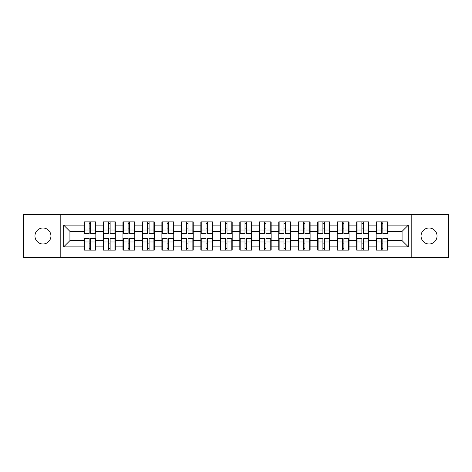 <?xml version="1.0" encoding="UTF-8"?>
<svg xmlns="http://www.w3.org/2000/svg" width="472" height="472" viewBox="0 0 472 472"><rect width="100%" height="100%" fill="white"/><g stroke="black" fill="none" stroke-linecap="round" stroke-linejoin="round"><path stroke-width="0.71" d="M429.048 243.989A7.989 7.989 0 0 1 421.053 236A7.989 7.989 0 0 1 429.048 228.011A7.989 7.989 0 0 1 437.037 236A7.989 7.989 0 0 1 429.048 243.989M42.952 243.989A7.989 7.989 0 0 1 34.963 236A7.989 7.989 0 0 1 42.952 228.011A7.989 7.989 0 0 1 50.946 236A7.989 7.989 0 0 1 42.952 243.989M411.189 257.417L448.4 257.417L448.4 214.583L411.189 214.583L411.189 257.417L60.811 257.417L60.811 214.583L23.6 214.583L23.6 257.417L60.811 257.417M388.025 243.93L387.654 243.93M376.538 243.93L376.166 243.93M376.166 228.07L376.538 228.07M387.654 228.07L388.025 228.07M388.025 226.448L387.654 226.448M376.538 226.448L376.166 226.448M376.166 245.552L376.538 245.552M387.654 245.552L388.025 245.552M368.549 243.93L368.172 243.93M357.062 243.93L356.684 243.93M356.684 228.07L357.062 228.07M368.172 228.07L368.549 228.07M368.549 226.448L368.172 226.448M357.062 226.448L356.684 226.448M356.684 245.552L357.062 245.552M368.172 245.552L368.549 245.552M349.068 243.93L348.696 243.93M337.58 243.93L337.203 243.93M337.203 228.07L337.58 228.07M348.696 228.07L349.068 228.07M349.068 226.448L348.696 226.448M337.58 226.448L337.203 226.448M337.203 245.552L337.58 245.552M348.696 245.552L349.068 245.552M329.586 243.93L329.214 243.93M318.098 243.93L317.727 243.93M317.727 228.07L318.098 228.07M329.214 228.07L329.586 228.07M329.586 226.448L329.214 226.448M318.098 226.448L317.727 226.448M317.727 245.552L318.098 245.552M329.214 245.552L329.586 245.552M310.11 243.93L309.732 243.93M298.623 243.93L298.245 243.93M298.245 228.07L298.623 228.07M309.732 228.07L310.11 228.07M310.11 226.448L309.732 226.448M298.623 226.448L298.245 226.448M298.245 245.552L298.623 245.552M309.732 245.552L310.11 245.552M290.628 243.93L290.256 243.93M279.141 243.93L278.769 243.93M278.769 228.07L279.141 228.07M290.256 228.07L290.628 228.07M290.628 226.448L290.256 226.448M279.141 226.448L278.769 226.448M278.769 245.552L279.141 245.552M290.256 245.552L290.628 245.552M271.152 243.93L270.775 243.93M259.665 243.93L259.287 243.93M259.287 228.07L259.665 228.07M270.775 228.07L271.152 228.07M271.152 226.448L270.775 226.448M259.665 226.448L259.287 226.448M259.287 245.552L259.665 245.552M270.775 245.552L271.152 245.552M251.67 243.93L251.299 243.93M240.183 243.93L239.811 243.93M239.811 228.07L240.183 228.07M251.299 228.07L251.67 228.07M251.67 226.448L251.299 226.448M240.183 226.448L239.811 226.448M239.811 245.552L240.183 245.552M251.299 245.552L251.67 245.552M232.189 243.93L231.817 243.93M220.701 243.93L220.33 243.93M220.33 228.07L220.701 228.07M231.817 228.07L232.189 228.07M232.189 226.448L231.817 226.448M220.701 226.448L220.33 226.448M220.33 245.552L220.701 245.552M231.817 245.552L232.189 245.552M212.713 243.93L212.335 243.93M201.225 243.93L200.848 243.93M200.848 228.07L201.225 228.07M212.335 228.07L212.713 228.07M212.713 226.448L212.335 226.448M201.225 226.448L200.848 226.448M200.848 245.552L201.225 245.552M212.335 245.552L212.713 245.552M193.231 243.93L192.859 243.93M181.744 243.93L181.372 243.93M181.372 228.07L181.744 228.07M192.859 228.07L193.231 228.07M193.231 226.448L192.859 226.448M181.744 226.448L181.372 226.448M181.372 245.552L181.744 245.552M192.859 245.552L193.231 245.552M173.755 243.93L173.377 243.93M162.268 243.93L161.89 243.93M161.89 228.07L162.268 228.07M173.377 228.07L173.755 228.07M173.755 226.448L173.377 226.448M162.268 226.448L161.89 226.448M161.89 245.552L162.268 245.552M173.377 245.552L173.755 245.552M154.273 243.93L153.901 243.93M142.786 243.93L142.414 243.93M142.414 228.07L142.786 228.07M153.901 228.07L154.273 228.07M154.273 226.448L153.901 226.448M142.786 226.448L142.414 226.448M142.414 245.552L142.786 245.552M153.901 245.552L154.273 245.552M134.797 243.93L134.42 243.93M123.304 243.93L122.932 243.93M122.932 228.07L123.304 228.07M134.42 228.07L134.797 228.07M134.797 226.448L134.42 226.448M123.304 226.448L122.932 226.448M122.932 245.552L123.304 245.552M134.42 245.552L134.797 245.552M115.315 243.93L114.938 243.93M103.828 243.93L103.451 243.93M103.451 228.07L103.828 228.07M114.938 228.07L115.315 228.07M115.315 226.448L114.938 226.448M103.828 226.448L103.451 226.448M103.451 245.552L103.828 245.552M114.938 245.552L115.315 245.552M411.189 214.583L60.811 214.583M402.073 240.62L402.073 231.38L388.025 231.38L388.025 240.62L402.073 240.62L408.315 246.862L408.315 225.138L388.025 225.138L388.025 221.887L376.166 221.887L376.166 231.38L368.549 231.38L368.549 240.62L376.166 240.62L376.166 231.38M408.315 246.862L388.025 246.862L388.025 250.113L376.166 250.113L376.166 246.862L368.549 246.862L368.549 250.113L356.684 250.113L356.684 246.862L349.068 246.862L349.068 250.113L337.203 250.113L337.203 246.862L329.586 246.862L329.586 250.113L317.727 250.113L317.727 246.862L310.11 246.862L310.11 250.113L298.245 250.113L298.245 246.862L290.628 246.862L290.628 250.113L278.769 250.113L278.769 246.862L271.152 246.862L271.152 250.113L259.287 250.113L259.287 246.862L251.67 246.862L251.67 250.113L239.811 250.113L239.811 246.862L232.189 246.862L232.189 250.113L220.33 250.113L220.33 246.862L212.713 246.862L212.713 250.113L200.848 250.113L200.848 246.862L193.231 246.862L193.231 250.113L181.372 250.113L181.372 246.862L173.755 246.862L173.755 250.113L161.89 250.113L161.89 246.862L154.273 246.862L154.273 250.113L142.414 250.113L142.414 246.862L134.797 246.862L134.797 250.113L122.932 250.113L122.932 246.862L115.315 246.862L115.315 250.113L103.451 250.113L103.451 246.862L95.834 246.862L95.834 250.113L83.975 250.113L83.975 246.862L63.685 246.862L63.685 225.138L83.975 225.138L83.975 231.38L69.927 231.38L69.927 240.62L83.975 240.62L83.975 231.38M376.166 225.138L368.549 225.138L368.549 221.887L356.684 221.887L356.684 225.138L349.068 225.138L349.068 221.887L337.203 221.887L337.203 225.138L329.586 225.138L329.586 221.887L317.727 221.887L317.727 225.138L310.11 225.138L310.11 221.887L298.245 221.887L298.245 225.138L290.628 225.138L290.628 221.887L278.769 221.887L278.769 225.138L271.152 225.138L271.152 221.887L259.287 221.887L259.287 225.138L251.67 225.138L251.67 221.887L239.811 221.887L239.811 225.138L232.189 225.138L232.189 221.887L220.33 221.887L220.33 225.138L212.713 225.138L212.713 221.887L200.848 221.887L200.848 225.138L193.231 225.138L193.231 221.887L181.372 221.887L181.372 225.138L173.755 225.138L173.755 221.887L161.89 221.887L161.89 225.138L154.273 225.138L154.273 221.887L142.414 221.887L142.414 225.138L134.797 225.138L134.797 221.887L122.932 221.887L122.932 225.138L115.315 225.138L115.315 221.887L103.451 221.887L103.451 225.138L95.834 225.138L95.834 221.887L83.975 221.887L83.975 225.138M376.166 240.62L376.166 246.862M368.549 240.62L368.549 246.862M368.549 225.138L368.549 231.38M349.068 240.62L356.684 240.62L356.684 231.38L349.068 231.38L349.068 246.862M356.684 240.62L356.684 246.862M356.684 225.138L356.684 231.38M349.068 225.138L349.068 231.38M329.586 240.62L337.203 240.62L337.203 231.38L329.586 231.38L329.586 246.862M337.203 240.62L337.203 246.862M337.203 225.138L337.203 231.38M329.586 225.138L329.586 231.38M310.11 240.62L317.727 240.62L317.727 231.38L310.11 231.38L310.11 246.862M317.727 240.62L317.727 246.862M317.727 225.138L317.727 231.38M310.11 225.138L310.11 231.38M290.628 240.62L298.245 240.62L298.245 231.38L290.628 231.38L290.628 246.862M298.245 240.62L298.245 246.862M298.245 225.138L298.245 231.38M290.628 225.138L290.628 231.38M271.152 240.62L278.769 240.62L278.769 231.38L271.152 231.38L271.152 246.862M278.769 240.62L278.769 246.862M278.769 225.138L278.769 231.38M271.152 225.138L271.152 231.38M251.67 240.62L259.287 240.62L259.287 231.38L251.67 231.38L251.67 246.862M259.287 240.62L259.287 246.862M259.287 225.138L259.287 231.38M251.67 225.138L251.67 231.38M232.189 240.62L239.811 240.62L239.811 231.38L232.189 231.38L232.189 246.862M239.811 240.62L239.811 246.862M239.811 225.138L239.811 231.38M232.189 225.138L232.189 231.38M212.713 240.62L220.33 240.62L220.33 231.38L212.713 231.38L212.713 246.862M220.33 240.62L220.33 246.862M220.33 225.138L220.33 231.38M212.713 225.138L212.713 231.38M193.231 240.62L200.848 240.62L200.848 231.38L193.231 231.38L193.231 246.862M200.848 240.62L200.848 246.862M200.848 225.138L200.848 231.38M193.231 225.138L193.231 231.38M173.755 240.62L181.372 240.62L181.372 231.38L173.755 231.38L173.755 246.862M181.372 240.62L181.372 246.862M181.372 225.138L181.372 231.38M173.755 225.138L173.755 231.38M154.273 240.62L161.89 240.62L161.89 231.38L154.273 231.38L154.273 246.862M161.89 240.62L161.89 246.862M161.89 225.138L161.89 231.38M154.273 225.138L154.273 231.38M134.797 240.62L142.414 240.62L142.414 231.38L134.797 231.38L134.797 246.862M142.414 240.62L142.414 246.862M142.414 225.138L142.414 231.38M134.797 225.138L134.797 231.38M115.315 240.62L122.932 240.62L122.932 231.38L115.315 231.38L115.315 246.862M122.932 240.62L122.932 246.862M122.932 225.138L122.932 231.38M115.315 225.138L115.315 231.38M95.834 240.62L103.451 240.62L103.451 231.38L95.834 231.38L95.834 246.862M103.451 240.62L103.451 246.862M103.451 225.138L103.451 231.38M95.834 225.138L95.834 231.38M95.834 243.93L95.462 243.93M84.346 243.93L83.975 243.93M83.975 228.07L84.346 228.07M95.462 228.07L95.834 228.07M95.834 226.448L95.462 226.448M84.346 226.448L83.975 226.448M83.975 245.552L84.346 245.552M95.462 245.552L95.834 245.552M83.975 240.62L83.975 246.862M69.927 240.62L63.685 246.862M63.685 225.138L69.927 231.38M388.025 240.62L388.025 246.862M388.025 225.138L388.025 231.38M408.315 225.138L402.073 231.38M95.462 221.887L95.462 233.876L90.653 233.876L90.653 221.887M89.155 221.887L89.155 233.876L84.346 233.876L84.346 221.887M89.155 223.516L90.653 223.516M90.653 228.135L89.155 228.135M84.346 250.113L84.346 238.124L89.155 238.124L89.155 250.113M90.653 250.113L90.653 238.124L95.462 238.124L95.462 250.113M90.653 248.484L89.155 248.484M89.155 243.865L90.653 243.865M114.938 221.887L114.938 233.876L110.135 233.876L110.135 221.887M108.637 221.887L108.637 233.876L103.828 233.876L103.828 221.887M108.637 223.516L110.135 223.516M110.135 228.135L108.637 228.135M134.42 221.887L134.42 233.876L129.611 233.876L129.611 221.887M128.113 221.887L128.113 233.876L123.304 233.876L123.304 221.887M128.113 223.516L129.611 223.516M129.611 228.135L128.113 228.135M153.901 221.887L153.901 233.876L149.093 233.876L149.093 221.887M147.594 221.887L147.594 233.876L142.786 233.876L142.786 221.887M147.594 223.516L149.093 223.516M149.093 228.135L147.594 228.135M173.377 221.887L173.377 233.876L168.569 233.876L168.569 221.887M167.07 221.887L167.07 233.876L162.268 233.876L162.268 221.887M167.07 223.516L168.569 223.516M168.569 228.135L167.07 228.135M192.859 221.887L192.859 233.876L188.051 233.876L188.051 221.887M186.552 221.887L186.552 233.876L181.744 233.876L181.744 221.887M186.552 223.516L188.051 223.516M188.051 228.135L186.552 228.135M103.828 250.113L103.828 238.124L108.637 238.124L108.637 250.113M110.135 250.113L110.135 238.124L114.938 238.124L114.938 250.113M110.135 248.484L108.637 248.484M108.637 243.865L110.135 243.865M123.304 250.113L123.304 238.124L128.113 238.124L128.113 250.113M129.611 250.113L129.611 238.124L134.42 238.124L134.42 250.113M129.611 248.484L128.113 248.484M128.113 243.865L129.611 243.865M142.786 250.113L142.786 238.124L147.594 238.124L147.594 250.113M149.093 250.113L149.093 238.124L153.901 238.124L153.901 250.113M149.093 248.484L147.594 248.484M147.594 243.865L149.093 243.865M162.268 250.113L162.268 238.124L167.07 238.124L167.07 250.113M168.569 250.113L168.569 238.124L173.377 238.124L173.377 250.113M168.569 248.484L167.07 248.484M167.07 243.865L168.569 243.865M181.744 250.113L181.744 238.124L186.552 238.124L186.552 250.113M188.051 250.113L188.051 238.124L192.859 238.124L192.859 250.113M188.051 248.484L186.552 248.484M186.552 243.865L188.051 243.865M212.335 221.887L212.335 233.876L207.532 233.876L207.532 221.887M206.034 221.887L206.034 233.876L201.225 233.876L201.225 221.887M206.034 223.516L207.532 223.516M207.532 228.135L206.034 228.135M201.225 250.113L201.225 238.124L206.034 238.124L206.034 250.113M207.532 250.113L207.532 238.124L212.335 238.124L212.335 250.113M207.532 248.484L206.034 248.484M206.034 243.865L207.532 243.865M231.817 221.887L231.817 233.876L227.008 233.876L227.008 221.887M225.51 221.887L225.51 233.876L220.701 233.876L220.701 221.887M225.51 223.516L227.008 223.516M227.008 228.135L225.51 228.135M220.701 250.113L220.701 238.124L225.51 238.124L225.51 250.113M227.008 250.113L227.008 238.124L231.817 238.124L231.817 250.113M227.008 248.484L225.51 248.484M225.51 243.865L227.008 243.865M251.299 221.887L251.299 233.876L246.49 233.876L246.49 221.887M244.992 221.887L244.992 233.876L240.183 233.876L240.183 221.887M244.992 223.516L246.49 223.516M246.49 228.135L244.992 228.135M240.183 250.113L240.183 238.124L244.992 238.124L244.992 250.113M246.49 250.113L246.49 238.124L251.299 238.124L251.299 250.113M246.49 248.484L244.992 248.484M244.992 243.865L246.49 243.865M270.775 221.887L270.775 233.876L265.966 233.876L265.966 221.887M264.467 221.887L264.467 233.876L259.665 233.876L259.665 221.887M264.467 223.516L265.966 223.516M265.966 228.135L264.467 228.135M259.665 250.113L259.665 238.124L264.467 238.124L264.467 250.113M265.966 250.113L265.966 238.124L270.775 238.124L270.775 250.113M265.966 248.484L264.467 248.484M264.467 243.865L265.966 243.865M290.256 221.887L290.256 233.876L285.448 233.876L285.448 221.887M283.949 221.887L283.949 233.876L279.141 233.876L279.141 221.887M283.949 223.516L285.448 223.516M285.448 228.135L283.949 228.135M279.141 250.113L279.141 238.124L283.949 238.124L283.949 250.113M285.448 250.113L285.448 238.124L290.256 238.124L290.256 250.113M285.448 248.484L283.949 248.484M283.949 243.865L285.448 243.865M309.732 221.887L309.732 233.876L304.93 233.876L304.93 221.887M303.431 221.887L303.431 233.876L298.623 233.876L298.623 221.887M303.431 223.516L304.93 223.516M304.93 228.135L303.431 228.135M298.623 250.113L298.623 238.124L303.431 238.124L303.431 250.113M304.93 250.113L304.93 238.124L309.732 238.124L309.732 250.113M304.93 248.484L303.431 248.484M303.431 243.865L304.93 243.865M329.214 221.887L329.214 233.876L324.406 233.876L324.406 221.887M322.907 221.887L322.907 233.876L318.098 233.876L318.098 221.887M322.907 223.516L324.406 223.516M324.406 228.135L322.907 228.135M318.098 250.113L318.098 238.124L322.907 238.124L322.907 250.113M324.406 250.113L324.406 238.124L329.214 238.124L329.214 250.113M324.406 248.484L322.907 248.484M322.907 243.865L324.406 243.865M348.696 221.887L348.696 233.876L343.887 233.876L343.887 221.887M342.389 221.887L342.389 233.876L337.58 233.876L337.58 221.887M342.389 223.516L343.887 223.516M343.887 228.135L342.389 228.135M337.58 250.113L337.58 238.124L342.389 238.124L342.389 250.113M343.887 250.113L343.887 238.124L348.696 238.124L348.696 250.113M343.887 248.484L342.389 248.484M342.389 243.865L343.887 243.865M368.172 221.887L368.172 233.876L363.363 233.876L363.363 221.887M361.865 221.887L361.865 233.876L357.062 233.876L357.062 221.887M361.865 223.516L363.363 223.516M363.363 228.135L361.865 228.135M357.062 250.113L357.062 238.124L361.865 238.124L361.865 250.113M363.363 250.113L363.363 238.124L368.172 238.124L368.172 250.113M363.363 248.484L361.865 248.484M361.865 243.865L363.363 243.865M387.654 221.887L387.654 233.876L382.845 233.876L382.845 221.887M381.346 221.887L381.346 233.876L376.538 233.876L376.538 221.887M381.346 223.516L382.845 223.516M382.845 228.135L381.346 228.135M376.538 250.113L376.538 238.124L381.346 238.124L381.346 250.113M382.845 250.113L382.845 238.124L387.654 238.124L387.654 250.113M382.845 248.484L381.346 248.484M381.346 243.865L382.845 243.865M89.155 230.023L84.346 230.023M89.155 233.717L84.346 233.717M95.462 230.023L90.653 230.023M95.462 233.717L90.653 233.717M90.653 241.977L95.462 241.977M90.653 238.283L95.462 238.283M84.346 241.977L89.155 241.977M84.346 238.283L89.155 238.283M108.637 230.023L103.828 230.023M108.637 233.717L103.828 233.717M114.938 230.023L110.135 230.023M114.938 233.717L110.135 233.717M128.113 230.023L123.304 230.023M128.113 233.717L123.304 233.717M134.42 230.023L129.611 230.023M134.42 233.717L129.611 233.717M147.594 230.023L142.786 230.023M147.594 233.717L142.786 233.717M153.901 230.023L149.093 230.023M153.901 233.717L149.093 233.717M167.07 230.023L162.268 230.023M167.07 233.717L162.268 233.717M173.377 230.023L168.569 230.023M173.377 233.717L168.569 233.717M186.552 230.023L181.744 230.023M186.552 233.717L181.744 233.717M192.859 230.023L188.051 230.023M192.859 233.717L188.051 233.717M110.135 241.977L114.938 241.977M110.135 238.283L114.938 238.283M103.828 241.977L108.637 241.977M103.828 238.283L108.637 238.283M129.611 241.977L134.42 241.977M129.611 238.283L134.42 238.283M123.304 241.977L128.113 241.977M123.304 238.283L128.113 238.283M149.093 241.977L153.901 241.977M149.093 238.283L153.901 238.283M142.786 241.977L147.594 241.977M142.786 238.283L147.594 238.283M168.569 241.977L173.377 241.977M168.569 238.283L173.377 238.283M162.268 241.977L167.07 241.977M162.268 238.283L167.07 238.283M188.051 241.977L192.859 241.977M188.051 238.283L192.859 238.283M181.744 241.977L186.552 241.977M181.744 238.283L186.552 238.283M206.034 230.023L201.225 230.023M206.034 233.717L201.225 233.717M212.335 230.023L207.532 230.023M212.335 233.717L207.532 233.717M207.532 241.977L212.335 241.977M207.532 238.283L212.335 238.283M201.225 241.977L206.034 241.977M201.225 238.283L206.034 238.283M225.51 230.023L220.701 230.023M225.51 233.717L220.701 233.717M231.817 230.023L227.008 230.023M231.817 233.717L227.008 233.717M227.008 241.977L231.817 241.977M227.008 238.283L231.817 238.283M220.701 241.977L225.51 241.977M220.701 238.283L225.51 238.283M244.992 230.023L240.183 230.023M244.992 233.717L240.183 233.717M251.299 230.023L246.49 230.023M251.299 233.717L246.49 233.717M246.49 241.977L251.299 241.977M246.49 238.283L251.299 238.283M240.183 241.977L244.992 241.977M240.183 238.283L244.992 238.283M264.467 230.023L259.665 230.023M264.467 233.717L259.665 233.717M270.775 230.023L265.966 230.023M270.775 233.717L265.966 233.717M265.966 241.977L270.775 241.977M265.966 238.283L270.775 238.283M259.665 241.977L264.467 241.977M259.665 238.283L264.467 238.283M283.949 230.023L279.141 230.023M283.949 233.717L279.141 233.717M290.256 230.023L285.448 230.023M290.256 233.717L285.448 233.717M285.448 241.977L290.256 241.977M285.448 238.283L290.256 238.283M279.141 241.977L283.949 241.977M279.141 238.283L283.949 238.283M303.431 230.023L298.623 230.023M303.431 233.717L298.623 233.717M309.732 230.023L304.93 230.023M309.732 233.717L304.93 233.717M304.93 241.977L309.732 241.977M304.93 238.283L309.732 238.283M298.623 241.977L303.431 241.977M298.623 238.283L303.431 238.283M322.907 230.023L318.098 230.023M322.907 233.717L318.098 233.717M329.214 230.023L324.406 230.023M329.214 233.717L324.406 233.717M324.406 241.977L329.214 241.977M324.406 238.283L329.214 238.283M318.098 241.977L322.907 241.977M318.098 238.283L322.907 238.283M342.389 230.023L337.58 230.023M342.389 233.717L337.58 233.717M348.696 230.023L343.887 230.023M348.696 233.717L343.887 233.717M343.887 241.977L348.696 241.977M343.887 238.283L348.696 238.283M337.58 241.977L342.389 241.977M337.58 238.283L342.389 238.283M361.865 230.023L357.062 230.023M361.865 233.717L357.062 233.717M368.172 230.023L363.363 230.023M368.172 233.717L363.363 233.717M363.363 241.977L368.172 241.977M363.363 238.283L368.172 238.283M357.062 241.977L361.865 241.977M357.062 238.283L361.865 238.283M381.346 230.023L376.538 230.023M381.346 233.717L376.538 233.717M387.654 230.023L382.845 230.023M387.654 233.717L382.845 233.717M382.845 241.977L387.654 241.977M382.845 238.283L387.654 238.283M376.538 241.977L381.346 241.977M376.538 238.283L381.346 238.283"/></g></svg>
